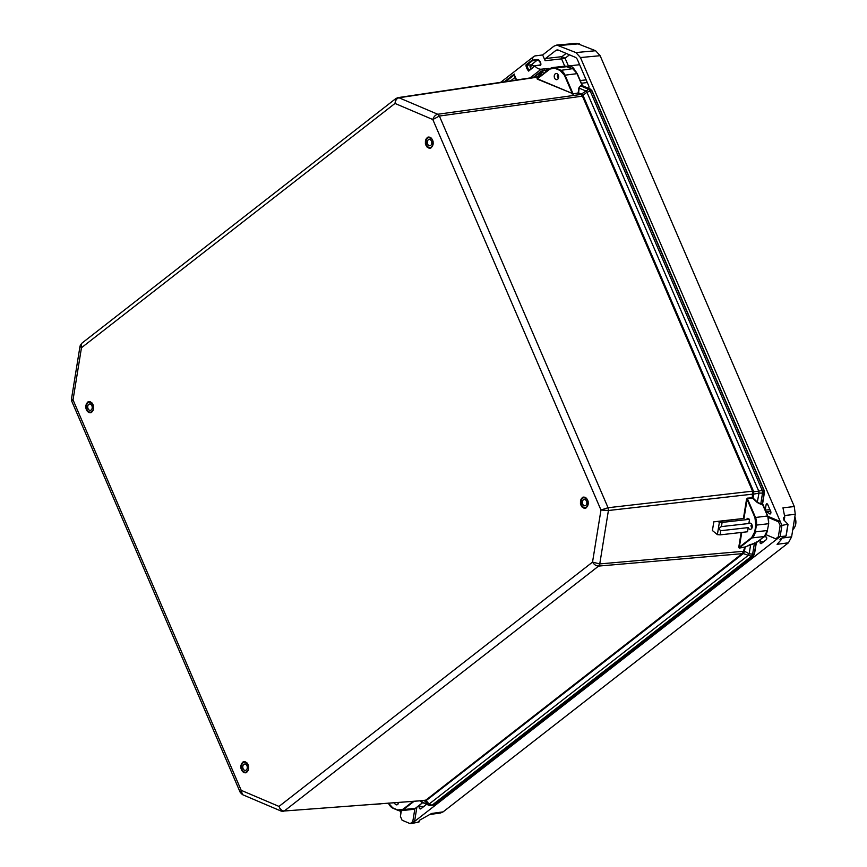 <?xml version="1.0" encoding="UTF-8"?>
<svg xmlns="http://www.w3.org/2000/svg" width="867" height="867" viewBox="0 0 867 867"><rect width="100%" height="100%" fill="white"/><g stroke="black" fill="none" stroke-linecap="round" stroke-linejoin="round"><path stroke-width="1.3" d="M246.846 772.15C246.38 772.865 245.383 773.006 243.887 772.54C241.46 770.535 243.757 773.342 241.427 769.842C240.625 766.233 240.95 770.579 240.907 765.615C242.131 762.342 240.322 765.366 242.63 762.353C243.107 761.638 244.093 761.497 245.599 761.963C248.027 763.957 245.729 761.161 248.06 764.661C248.862 768.27 248.536 763.925 248.58 768.888C247.344 772.161 249.165 769.127 246.846 772.15M427.149 137.723C427.626 136.997 428.612 136.867 430.108 137.333C432.546 139.327 430.238 136.52 432.579 140.031C433.381 143.64 433.056 139.294 433.099 144.258C431.864 147.531 433.673 144.496 431.365 147.52C430.888 148.235 429.902 148.365 428.396 147.91C425.968 145.905 428.265 148.712 425.935 145.201C425.133 141.603 425.459 145.949 425.415 140.985C426.651 137.712 424.83 140.736 427.149 137.723M586.428 507.563C585.951 508.279 584.965 508.409 583.458 507.954C581.031 505.949 583.328 508.756 580.998 505.255C580.196 501.646 580.522 505.992 580.478 501.028C581.714 497.756 579.893 500.779 582.201 497.766C582.678 497.04 583.664 496.91 585.171 497.376C587.598 499.37 585.301 496.563 587.631 500.075C588.433 503.684 588.108 499.338 588.151 504.301C586.926 507.574 588.736 504.54 586.428 507.563M87.578 402.31C88.044 401.584 89.041 401.454 90.536 401.92C92.964 403.914 90.667 401.107 92.997 404.618C93.799 408.227 93.473 403.881 93.517 408.845C92.292 412.118 94.102 409.083 91.794 412.107C91.317 412.822 90.331 412.952 88.824 412.497C86.397 410.492 88.694 413.299 86.364 409.798C85.562 406.19 85.887 410.535 85.844 405.572C87.079 402.299 85.259 405.322 87.578 402.31M242.435 794.616L281.103 811.068L279.001 806.418L592.529 562.119L600.972 510.013L432.806 119.538L394.994 103.444L81.465 347.743L80.046 346.009L81.574 343.43L81.465 347.743L73.034 399.86L71.712 401.096L71.462 399.058L73.034 399.86L241.199 790.336L242.435 794.616L240.257 792.449L241.199 790.336L279.001 806.418C280.204 809.41 281.959 810.927 284.278 811.003L598.62 566.075C596.258 566.043 594.231 564.731 592.529 562.119L599.758 563.918L608.406 510.511L600.972 510.013L608.06 507.726L439.385 116.048L432.806 119.538C433.814 116.579 435.462 114.823 437.748 114.26L399.015 97.776C396.783 98.361 395.439 100.258 394.994 103.444L395.861 98.535M537.247 79.103L572.263 93.43L537.15 78.702M713.823 521.804L717.833 521.522L719.393 522.194L717.377 534.636L712.414 530.539L713.823 521.804L743.42 518.499L746.53 499.294L747.289 498.146L752.274 497.799L752.61 491.318L582.483 96.259L580.977 94.59L578.094 93.354L578.582 92.867L573.098 93.907L577.91 93.148M425.556 800.274L424.115 800.393L425.946 800.046L742.586 553.33L744.97 547.001L739.204 548.107L744.363 547.207M539.458 76.903L537.8 76.903L538.374 76.448L537.497 77.12M549.895 68.807L537.041 78.68M555.151 68.374L560.082 70.476L564.428 75.256L572.263 93.43L573.098 93.907L564.97 75.028A10.209 7.185 -96.4 0 0 560.44 70.054L555.509 67.962L567.56 66.596A10.209 7.185 -96.4 0 0 564.84 66.174L552.788 67.539A10.209 7.185 83.6 0 1 555.509 67.962L549.916 69.078L537.594 78.68M752.307 498.102L747.289 498.146M746.53 499.294L747.094 499.381L744.005 518.444L743.42 518.499M741.751 532.414L739.356 547.164L751.689 537.562L754.734 531.807L755.84 525.012L756.403 525.099A10.209 7.185 83.6 0 0 755.45 517.339L747.321 498.46L747.094 499.381L754.919 517.566L767.512 515.973L762.418 504.128L760.803 504.247L757.259 502.524L752.838 498.362M717.833 521.522L744.005 518.444M744.97 547.001L756.154 542.785L764.185 536.532L752.122 537.898L739.334 547.868L738.792 547.077L741.155 532.479M421.947 802.138L420.798 800.783M398.614 802.495A3.1 2.178 83.6 0 1 397.617 804.5A3.1 2.178 83.6 0 1 396.793 804.847A3.1 2.178 83.6 0 1 394.442 802.82M388.449 803.102L392.794 807.881L397.725 809.984L402.96 809.279L413.104 801.379M373.569 804.435L380.429 803.904M539.133 76.795L539.707 76.35L538.374 76.448L541.257 71.181M580.977 94.59L581.692 94.221L582.938 95.413L582.201 95.803M555.259 73.858A3.1 2.178 83.6 0 1 556.094 73.511A3.1 2.178 83.6 0 1 558.608 76.35A3.1 2.178 83.6 0 1 556.787 79.677A3.1 2.178 83.6 0 1 554.381 77.456A3.1 2.178 83.6 0 1 555.259 73.858M578.181 92.802L578.766 88.076L580.565 85.757L582.125 85.508L582.754 86.418M752.762 491.827L753.629 491.762L753.759 493.746L752.903 493.811M743.572 551.477L744.395 551.618L743.691 553.189L742.856 553.038M747.007 518.228L749.543 519.311L748.86 523.505A3.1 2.178 83.6 0 1 748.893 523.484A3.1 2.178 83.6 0 1 749.727 523.137A3.1 2.178 83.6 0 1 752.242 525.976A3.1 2.178 83.6 0 1 750.421 529.303A3.1 2.178 83.6 0 1 748.199 527.613L747.527 531.764L720.087 534.863L720.759 530.712C718.808 529.173 719.036 527.797 721.431 526.605L722.103 522.411L749.543 519.311M755.84 525.012L754.919 517.566M719.393 522.194L722.103 522.411M717.377 534.636L720.087 534.863M421.221 800.75L422.175 802.105L420.647 801.368M750.486 544.368L745.121 547.25L744.482 551.217L599.758 563.918L598.62 566.075L743.312 553.58L426.174 800.588L429.1 804.077L427.713 804.262L424.256 800.512M421.286 802.04L428.927 805.28L421.059 801.433M546.535 71.387L544.346 70.455L540.369 72.405L533.996 77.369M578.766 88.076L580.565 85.757M582.125 85.508L577.021 73.662L564.428 75.256M581.41 94.069L588.617 89.301L580.76 85.952L582.299 85.714L590.21 89.073L588.617 89.301L590.243 91.089L586.937 92.216L585.789 90.959L579.167 88.141L578.582 92.867L581.41 94.069L580.76 94.481L437.748 114.26L439.385 116.048L583.285 96.031L753.423 491.08L608.06 507.726L608.406 510.511L752.87 494.114L753.716 494.157L753.087 498.059L757.509 502.231L760.771 503.933L762.516 493.095L758.983 493.095L758.744 491.134L762.18 490.299L590.243 91.089L591.836 90.862L590.665 89.789M753.716 494.157L758.983 493.095L757.259 502.524M760.803 504.247L762.386 503.51L762.418 504.128M721.431 526.605L748.86 523.505M748.199 527.613L720.759 530.712M756.154 542.785L756.425 542.005L756.013 543.024L754.528 543.002M750.649 544.628L754.409 543.241L752.643 554.132L749.164 553.807L750.649 544.628M743.312 553.58L748.351 555.324L429.1 804.077L432.037 805.205L751.505 556.289L748.351 555.324L749.164 553.807L744.482 551.217M431.647 805.345L433.608 805.085L753.098 556.148L754.247 553.991L752.643 554.132L751.505 556.289L753.098 556.148L753.38 555.368M547.283 70.812L543.934 70.487M764.13 492.911L763.784 490.126L762.18 490.299L762.516 493.095L764.152 492.608L762.364 503.825M248.211 769.798A5.029 3.533 83.6 0 1 245.589 772.215A5.029 3.533 83.6 0 1 241.514 767.62A5.029 3.533 83.6 0 1 244.461 762.223A5.029 3.533 83.6 0 1 247.561 763.99M247.106 766.2A3.186 2.243 -96.4 0 0 244.667 764.055A3.186 2.243 -96.4 0 0 242.803 767.468A3.186 2.243 -96.4 0 0 245.383 770.384A3.186 2.243 -96.4 0 0 247.106 766.2M93.159 409.755A5.029 3.533 83.6 0 1 90.862 412.107A5.029 3.533 83.6 0 1 90.536 412.172A5.029 3.533 83.6 0 1 86.462 407.566A5.029 3.533 83.6 0 1 89.409 402.18A5.029 3.533 83.6 0 1 92.498 403.946M90.536 410.308A3.186 2.243 83.6 0 1 90.331 410.34A3.186 2.243 83.6 0 1 87.74 407.425A3.186 2.243 83.6 0 1 89.615 404.011A3.186 2.243 83.6 0 1 92.173 406.775A3.186 2.243 83.6 0 1 90.536 410.308M432.731 145.168A5.029 3.533 83.6 0 1 430.108 147.574A5.029 3.533 83.6 0 1 426.033 142.979A5.029 3.533 83.6 0 1 428.981 137.593A5.029 3.533 83.6 0 1 432.069 139.359M431.495 141.223A3.186 2.243 83.6 0 1 429.902 145.754A3.186 2.243 83.6 0 1 427.323 142.838A3.186 2.243 83.6 0 1 429.187 139.424A3.186 2.243 83.6 0 1 431.495 141.223M587.793 505.212A5.029 3.533 83.6 0 1 585.171 507.628A5.029 3.533 83.6 0 1 581.096 503.023A5.029 3.533 83.6 0 1 584.044 497.636A5.029 3.533 83.6 0 1 587.132 499.403M586.851 503.185A3.186 2.243 83.6 0 1 584.965 505.797A3.186 2.243 83.6 0 1 582.375 502.882A3.186 2.243 83.6 0 1 584.25 499.468A3.186 2.243 83.6 0 1 586.851 503.185M530.138 66.965L532.555 65.079L533.964 66.38M531.059 68.645A2.796 1.832 -127.9 0 1 530.571 65.068A2.796 1.832 -127.9 0 1 531.265 64.808L526.702 65.22L532.555 60.657L532.327 59.964A7.575 4.942 52.1 0 1 533.747 56.55A7.575 4.942 52.1 0 1 535.47 55.856L542.655 54.957L553.861 46.233L556.722 45.073L576.696 43.35L595.607 50.73L600.137 55.705L794.302 506.545L795.256 514.304L791.614 536.814L788.428 542.807L443.124 811.859L440.523 812.997L430.314 814.427M400.933 813.17L399.904 810.786M556.722 45.073L575.916 52.573L580.446 57.547L781.936 525.413L787.919 524.221L786.011 536.034L781.069 538.505L780.571 539.978L779.953 539.718M787.919 524.221L783.909 520.048L783.497 517.816L784.754 516.873L782.966 507.824L794.302 506.545M419.14 821.775L418.338 821.428L419.064 821.764L419.444 820.28L431.614 813.474L443.124 811.859M788.428 542.807L777.07 544.313L781.026 539.913L780.766 538.743M767.891 516.298L780.289 521.576L778.479 521.782L780.137 525.619L781.936 525.413L780.127 536.597L786.011 536.034M780.137 525.619L778.328 536.792L780.127 536.597L411.977 823.444L418.999 822.003M526.702 65.22L528.805 70.4L534.766 65.784L539.653 65.339C542.699 65.968 539.469 58.468 537.215 59.693L537.128 60.246A2.796 1.832 -127.9 0 1 539.903 62.045A2.796 1.832 -127.9 0 1 539.87 64.917A2.796 1.832 -127.9 0 1 539.437 65.133M765.225 510.121L766.114 504.659A1.225 0.867 83.6 0 1 767.696 504.453L770.796 511.649A1.225 0.867 83.6 0 1 770.904 512.581L770.817 513.134A1.225 0.867 83.6 0 1 769.528 513.763A12.257 8.616 -96.4 0 0 765.984 511.725A1.225 0.867 83.6 0 1 765.908 511.703M764.109 536.673A12.257 8.616 -96.4 0 0 765.789 536.857A1.225 0.867 83.6 0 1 766.721 538.44L766.634 538.992A1.225 0.867 83.6 0 1 766.255 539.707L761.367 543.511A1.225 0.867 83.6 0 1 760.056 542.07L760.478 539.491M426.174 804.121A1.225 0.867 83.6 0 1 425.773 804.999L420.896 808.803A1.225 0.867 83.6 0 1 420.235 808.889L419.845 808.727A1.225 0.867 83.6 0 1 419.281 806.852A12.257 8.616 -96.4 0 0 419.996 804.782M416.875 807.22L414.578 821.417L412.779 821.623L410.178 823.65L411.977 823.444M542.655 54.957L545.137 60.723A1.636 1.149 83.6 0 1 545.495 58.523L555.714 50.557A5.31 3.739 83.6 0 1 557.134 49.961A5.31 3.739 83.6 0 1 558.554 50.178L575.157 57.244A5.31 3.739 83.6 0 1 577.509 59.823L588.801 86.028A1.636 1.149 83.6 0 1 588.411 88.25M548.93 69.523L548.464 68.46L546.156 70.27M410.178 823.65L402.071 820.204L400.413 816.367L401.334 810.678M784.733 517.025L784.158 520.612M781.026 539.762L781.254 538.364L781.059 539.762M778.328 536.792L775.727 538.819L777.526 538.624M567.116 66.423A8.887 6.253 83.6 0 1 568.676 65.957A8.887 6.253 83.6 0 1 574.68 69.999M775.727 538.819L765.875 534.636M768.01 517.328L778.479 521.782M414.881 808.651L412.779 821.623M516.927 80.219L514.64 76.296M516.689 79.948A7.575 4.942 -127.9 0 1 514.261 74.042L514.359 74.703L514.261 74.042L504.312 81.791M534.787 65.784L539.35 65.123L534.766 65.751L528.642 71.094L534.885 65.99M534.982 66.152A7.575 4.942 52.1 0 0 541.225 69.197L548.464 68.46M532.327 59.964L525.976 64.906L526.562 65.198M564.731 66.185L561.578 58.858L565.089 58.241L561.935 56.658L545.495 58.523M751.917 528.122A3.652 2.568 83.6 0 1 751.125 526.345A3.652 2.568 83.6 0 1 751.006 525.304M794.714 527.082A8.627 6.069 -96.4 0 0 795.472 518.965L795.538 518.834A8.941 6.297 -96.4 0 0 794.822 516.927M558.283 78.485A3.652 2.568 83.6 0 1 557.47 76.686A3.652 2.568 83.6 0 1 557.351 75.646M398.267 803.687A3.652 2.568 83.6 0 1 397.65 802.571M248.677 767.49A5.148 3.62 83.6 0 1 246.987 771.76A5.148 3.62 83.6 0 1 245.61 772.334A5.148 3.62 83.6 0 1 241.622 768.65A5.148 3.62 83.6 0 1 243.074 762.678A5.148 3.62 83.6 0 1 244.451 762.104A5.148 3.62 83.6 0 1 248.515 766.103M433.186 142.849A5.148 3.62 83.6 0 1 431.495 147.119A5.148 3.62 83.6 0 1 430.119 147.704A5.148 3.62 83.6 0 1 425.946 143.001A5.148 3.62 83.6 0 1 428.959 137.474A5.148 3.62 83.6 0 1 433.023 141.462M588.249 502.893A5.148 3.62 83.6 0 1 586.558 507.162A5.148 3.62 83.6 0 1 585.182 507.748A5.148 3.62 83.6 0 1 581.193 504.063A5.148 3.62 83.6 0 1 582.646 498.091A5.148 3.62 83.6 0 1 584.022 497.517A5.148 3.62 83.6 0 1 588.086 501.505M93.614 407.436A5.148 3.62 83.6 0 1 90.558 412.291A5.148 3.62 83.6 0 1 86.559 408.606A5.148 3.62 83.6 0 1 88.011 402.635A5.148 3.62 83.6 0 1 89.388 402.06A5.148 3.62 83.6 0 1 93.452 406.049M426.672 800.295L284.278 811.003L424.776 800.469M539.372 76.87L397.053 98.036M573.282 94.102L571.917 93.853M739.204 548.107L738.792 547.077M423.898 800.317L424.44 800.588M540.022 76.459L541.756 72.221L544.162 73.24M414.068 801.303L403.404 809.605L415.466 808.25L422.673 802.625M583.285 96.031L582.938 95.413L586.937 92.216L758.744 491.134L753.629 491.762L753.423 491.08M402.96 809.279L403.404 809.605A10.209 7.185 83.6 0 1 400.673 810.753A10.209 7.185 83.6 0 1 397.953 810.331L400.673 810.753L412.735 809.399A10.209 7.185 -96.4 0 0 415.466 808.25L415.781 808.001M397.725 809.984L392.924 808.228L397.78 810.266M392.794 807.881L388.362 803.232M388.503 803.276A10.209 7.185 -96.4 0 0 392.849 808.163M550.057 68.677A10.209 7.185 83.6 0 1 552.788 67.539L550.057 68.677M549.916 69.078L537.193 78.669M560.082 70.476L572.491 68.688L567.918 66.737M577.151 73.955L577.021 73.662A10.209 7.185 -96.4 0 0 572.491 68.688L572.859 68.861M754.734 531.807L755.309 531.894L756.403 525.099L768.465 523.733A10.209 7.185 -96.4 0 0 767.512 515.973L767.631 516.266M751.689 537.562L752.122 537.898A10.209 7.185 -96.4 0 0 755.309 531.894L767.371 530.528L768.715 523.625L767.772 516.028L762.613 503.716L764.38 492.803L764.055 490.18L592.107 90.927L590.416 89.106L582.505 85.735L577.292 73.717L572.686 68.721L564.84 66.174M764.51 536.261L764.185 536.532A10.209 7.185 -96.4 0 0 767.371 530.528L768.715 523.625M433.89 804.294L433.608 805.085L433.89 804.294L433.608 805.085L430.075 805.465L433.814 805.009L753.304 556.072L754.496 553.883L756.349 542.709L764.38 536.456L767.414 530.246M546.362 70.931L545.896 70.227L546.362 70.931L545.896 70.227L542.384 70.715M763.784 490.126L591.836 90.862M754.247 553.991L756.013 543.024M510.674 80.848L514.976 77.499M531.265 64.808L537.128 60.246L532.555 60.657M559.302 45.507L579.275 43.783M575.916 52.573L595.607 50.73M580.446 57.547L600.137 55.705M784.678 515.497L795.256 514.304M781.59 538.136L791.614 536.814M505.689 81.585L514.229 74.93M784.299 516.916L783.822 519.864M532.36 60.126L537.215 59.693M566.129 53.396L561.935 56.658L561.578 58.858L545.137 60.723M525.976 64.906A7.575 4.942 52.1 0 0 528.642 71.094M769.528 513.763L770.622 513.643M770.6 511.205L765.984 511.725M767.707 504.475L766.114 504.659M769.929 509.633L765.247 510.154M763.751 541.658L760.056 542.07M419.281 806.852L424.104 806.31M541.225 69.197L529.954 77.976M580.229 80.544L586.146 79.883M587.306 82.56L581.378 83.221M558.651 50.221L555.714 50.557M784.711 517.035L784.136 520.568M569.478 54.827L565.089 58.241L568.416 65.99M420.235 808.889L420.874 808.824M421.199 808.575L419.845 808.727M793.403 525.695A9.19 6.47 -96.4 0 0 793.825 523.104M792.785 529.574A9.19 6.47 -96.4 0 0 794.768 517.296M244.451 762.104L247.463 763.849C249.252 768.184 248.634 771.012 245.61 772.334M428.97 137.474L431.983 139.219C434.649 143.337 431.289 148.203 431.398 147.162L430.119 147.704M584.022 497.517L587.035 499.262C589.712 503.38 586.352 508.246 586.46 507.206L585.182 507.748M89.388 402.06L92.411 403.805C94.189 408.129 93.571 410.958 90.547 412.291M240.257 792.449L71.712 401.096M71.462 399.058L80.046 346.009M81.574 343.43L395.861 98.545L397.964 97.635L538.299 76.73M281.103 811.068L283.227 811.425M422.738 802.658L415.651 808.174L412.735 809.399M533.151 77.499L541.236 71.202L544.855 70.075L547.326 70.769M428.927 805.28L430.986 805.627M245.209 762.136L244.461 762.223M246.347 772.129L245.589 772.215M90.536 412.172L91.284 412.085M89.409 402.18L90.157 402.093M430.108 147.574L430.856 147.498M428.981 137.593L429.729 137.506M585.171 507.628L585.919 507.542M584.044 497.636L584.792 497.55M514.185 74.399L516.602 80.057M568.676 65.957L579.622 64.711M533.747 56.55L500.638 82.343M786.174 535.849L787.995 524.6M792.763 529.661L794.833 516.916"/></g></svg>
